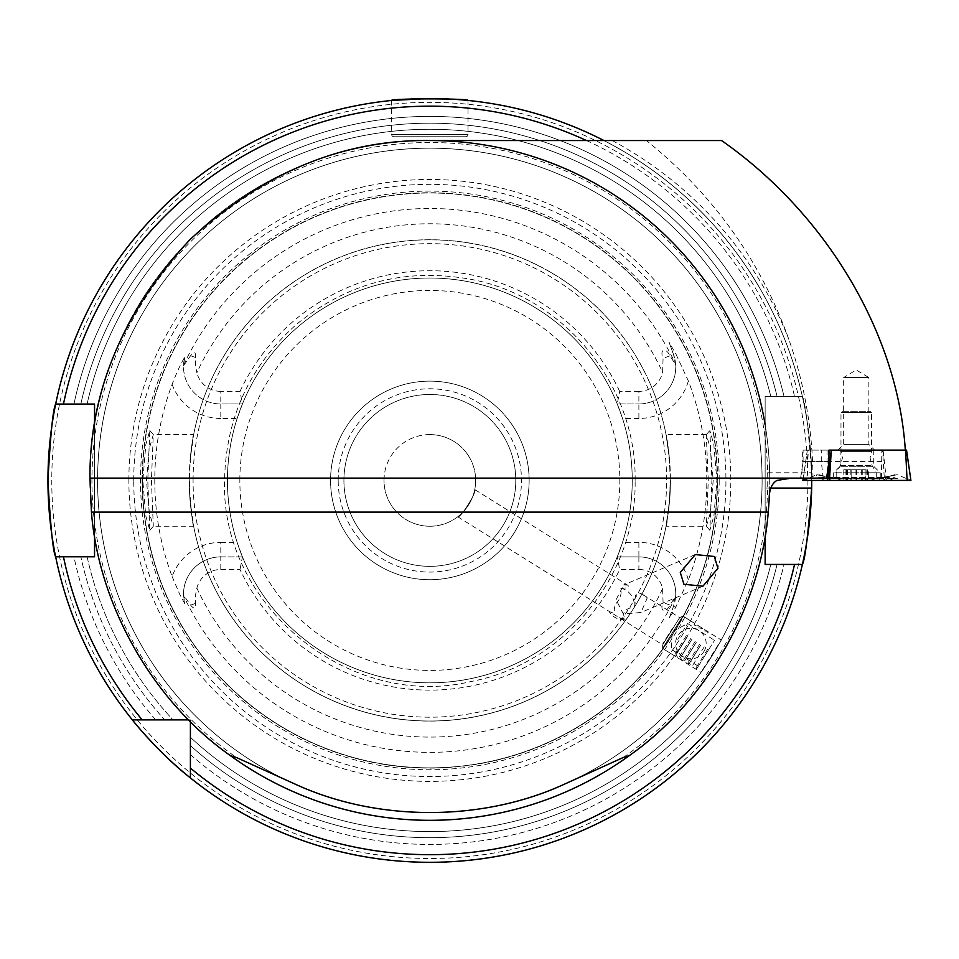 <?xml version="1.0" encoding="UTF-8"?>
<svg xmlns="http://www.w3.org/2000/svg" width="959" height="959" viewBox="0 0 959 959"><rect width="100%" height="100%" fill="white"/><g stroke="black" fill="none" stroke-linecap="round" stroke-linejoin="round"><path stroke-width="0.72" stroke-dasharray="4.79 3.6" d="M713.964 515.678L716.864 480.423L713.796 444.269L709.864 430.519L711.914 480.423L709.864 530.327L713.964 515.678M713.208 480.423L710.331 512.777L706.375 526.251L708.269 480.423L706.268 434.655L710.319 447.973L713.208 480.423M145.732 515.75L149.82 530.327L147.77 480.423L149.82 430.519L145.876 444.305L142.831 480.423L145.732 515.75M151.414 480.423L153.308 526.251L149.364 512.837L146.475 480.423L149.172 449.112L153.296 434.595L151.414 480.423M721.552 140.541L429.848 140.541A339.882 339.882 0 0 0 94.545 424.801L94.545 536.057A339.882 339.882 0 0 0 188.623 719.873L190.397 719.873L190.397 721.648A339.882 339.882 0 0 0 230.268 755.548A339.882 339.882 0 0 1 429.848 140.541A339.882 339.882 0 0 1 769.166 499.867M620.761 588.251A16.039 13.606 -113 0 1 634.331 603.786A16.039 13.606 -113 0 1 634.367 606.999L635.11 603.451C634.331 593.777 636.992 590.888 643.081 594.76L647.085 598.368L640.96 612.489L623.338 614.024L616.074 599.723L623.662 584.978L627.666 585.134C629.835 587.184 627.534 588.227 620.761 588.251C622.019 595.048 619.718 600.754 613.844 605.369C615.93 612.393 614.323 614.371 609.013 611.291L662.681 644.832L662.621 648.404L682.856 616.014L721.252 640.013L701.017 672.391C700.897 673.721 722.379 639.341 721.252 640.013M643.081 594.76L679.679 617.632L662.681 644.832L679.679 617.632L682.856 616.014L662.621 648.404L701.017 672.391M474.753 489.569C477.966 490.397 459.9 519.31 457.743 516.781C459.9 519.31 477.966 490.397 474.753 489.569L627.666 585.134M457.743 516.781L609.492 611.59M619.358 617.764L625.244 619.046C621.516 612.705 624.561 608.689 634.367 606.999M769.729 480.423A339.882 339.882 0 0 0 429.848 140.541A339.882 339.882 0 0 1 629.416 755.548A339.882 339.882 0 0 0 765.138 536.057L765.138 396.415L802.383 396.415L765.138 396.415L765.138 564.443L802.383 564.443A381.898 381.898 0 0 1 190.397 777.929A381.898 381.898 0 0 0 802.383 564.443L794.543 564.443M802.983 480.423L806.771 480.423L808.329 450.107L807.382 450.107L828.96 450.107L802.635 450.107L881.141 450.107L881.597 478.133L826.598 478.133M881.884 461.567L802.635 461.567L802.635 450.107M800.597 478.133L803.079 461.567L803.079 450.107M837.926 450.107L843.656 444.377L868.854 444.377L843.656 444.377L843.656 377.546L868.854 377.546L856.255 369.97L843.656 377.546L868.854 377.546L868.854 444.377L874.584 450.107L837.926 450.107L874.584 450.107M429.848 434.595A45.828 45.828 0 0 0 384.02 480.423A45.828 45.828 0 0 0 429.848 526.251A45.828 45.828 0 0 0 475.664 480.423A45.828 45.828 0 0 0 429.848 434.595M468.028 100.443L468.028 134.428A2.29 2.29 0 0 1 465.738 136.729L393.945 136.729L465.738 136.729M391.656 100.443L391.656 134.428A2.29 2.29 0 0 0 393.945 136.729M688.346 579.883A51.366 51.366 0 0 0 638.886 542.374L638.886 556.879A36.85 36.85 0 0 1 673.518 606.34L669.058 618.591L675.759 607.155L688.346 579.883A276.983 276.983 0 0 0 688.346 380.975L675.759 353.703L673.518 354.518L669.058 342.255L675.759 353.703M237.149 418.484A202.409 202.409 0 0 0 237.149 542.374L242.435 556.879L220.798 556.879A37.269 37.269 0 0 0 184.775 603.726L183.541 595.143L190.601 605.141C194.293 609.528 195.936 608.929 195.528 603.355L195.684 594.16L196.871 588.143A24.67 24.67 0 0 1 220.798 569.49L220.798 542.374A51.786 51.786 0 0 0 172.105 576.515A275.065 275.065 0 0 1 172.105 384.343C176.888 372.092 181.107 363.029 184.775 357.132A37.269 37.269 0 0 0 220.798 403.967L242.435 403.967L220.798 403.967L220.798 418.484L237.149 418.484L242.435 403.967L240.014 391.368L220.798 391.368L220.798 403.967A37.269 37.269 0 0 1 183.541 365.715L190.601 355.705C194.293 351.33 195.936 351.929 195.528 357.503L195.684 366.698L196.871 372.715A256.676 256.676 0 0 1 662.597 372.236L663.089 358.306C659.229 348.86 666.085 347.206 669.933 355.825L675.663 364.672L673.518 354.518L669.058 342.255M172.105 576.515L179.645 594.16L184.775 603.726M706.375 434.595L666.025 434.595L669.418 458.282A240.589 240.589 0 0 0 190.266 458.282C196.871 417.105 191.201 434.775 189.247 480.423A240.589 240.589 0 0 1 429.848 239.834A240.589 240.589 0 0 1 670.437 480.423C668.483 434.775 662.801 417.081 669.418 458.282L670.257 480.423L669.418 502.564A240.589 240.589 0 0 1 190.266 502.564L189.426 480.423L190.266 458.282L193.658 434.595L153.296 434.595M330.555 480.423A99.292 99.292 0 0 1 429.848 381.131A99.292 99.292 0 0 1 529.14 480.423A99.292 99.292 0 0 1 429.848 579.716A99.292 99.292 0 0 1 330.555 480.423A99.292 99.292 0 0 1 429.848 381.131A99.292 99.292 0 0 1 529.14 480.423A99.292 99.292 0 0 1 429.848 579.716A99.292 99.292 0 0 1 330.555 480.423M63.462 404.051L55.67 404.051A381.898 381.898 0 0 1 811.662 488.071M802.383 564.443A381.898 381.898 0 0 1 190.397 777.929L190.397 754.589A364 364 0 0 0 784.018 564.443L770.796 564.443L784.018 564.443A364 364 0 0 1 190.397 754.589L190.397 719.873L132.342 719.873A381.898 381.898 0 0 1 55.67 556.807A381.898 381.898 0 0 0 132.342 719.873L155.682 719.873L132.342 719.873A381.898 381.898 0 0 1 55.67 556.807L63.462 556.807M54.879 552.828A381.898 381.898 0 0 1 54.555 551.173M128.878 480.423A300.97 300.97 0 0 1 429.848 179.465A300.97 300.97 0 0 1 730.806 480.423A300.97 300.97 0 0 1 429.848 781.393A300.97 300.97 0 0 1 128.878 480.423M142.411 480.423A287.424 287.424 0 0 1 429.848 192.999A287.424 287.424 0 0 1 717.272 480.423A287.424 287.424 0 0 1 429.848 767.859A287.424 287.424 0 0 1 142.411 480.423A287.424 287.424 0 0 1 429.848 192.999A287.424 287.424 0 0 1 717.272 480.423A287.424 287.424 0 0 1 429.848 767.859A287.424 287.424 0 0 1 142.411 480.423A287.424 287.424 0 0 0 429.848 767.859A287.424 287.424 0 0 0 717.272 480.423A287.424 287.424 0 0 1 429.848 767.859A287.424 287.424 0 0 1 142.411 480.423M719.178 480.423A289.342 289.342 0 0 1 429.848 769.765A289.342 289.342 0 0 1 140.505 480.423A289.342 289.342 0 0 1 429.848 191.093A289.342 289.342 0 0 1 719.178 480.423M638.886 556.879L617.248 556.879L638.886 556.879A36.85 36.85 0 0 1 675.747 593.729A36.85 36.85 0 0 0 638.886 556.879L638.886 569.49L619.67 569.49L617.248 556.879L622.535 542.374A202.409 202.409 0 0 0 632.245 480.423A202.409 202.409 0 0 1 429.848 682.832A202.409 202.409 0 0 1 227.439 480.423A202.409 202.409 0 0 1 429.848 278.026A202.409 202.409 0 0 1 632.245 480.423A202.409 202.409 0 0 1 429.848 682.832A202.409 202.409 0 0 1 227.439 480.423A202.409 202.409 0 0 1 429.848 278.026A202.409 202.409 0 0 1 632.245 480.423A202.409 202.409 0 0 1 429.848 682.832A202.409 202.409 0 0 1 227.439 480.423A202.409 202.409 0 0 1 429.848 278.026A202.409 202.409 0 0 1 632.245 480.423A202.409 202.409 0 0 0 622.535 418.484L617.248 403.967A202.409 202.409 0 0 0 242.435 403.967M338.191 480.423A91.656 91.656 0 0 1 429.848 388.779A91.656 91.656 0 0 1 521.492 480.423A91.656 91.656 0 0 1 429.848 572.079A91.656 91.656 0 0 1 338.191 480.423M343.921 480.423A85.926 85.926 0 0 1 429.848 394.497A85.926 85.926 0 0 1 515.774 480.423A85.926 85.926 0 0 1 429.848 566.349A85.926 85.926 0 0 1 343.921 480.423A85.926 85.926 0 0 1 429.848 394.497A85.926 85.926 0 0 1 515.774 480.423A85.926 85.926 0 0 1 429.848 566.349A85.926 85.926 0 0 1 343.921 480.423M97.59 480.423A332.246 332.246 0 0 0 297.218 785.061A332.246 332.246 0 0 1 429.848 148.177A332.246 332.246 0 0 1 762.093 480.423A332.246 332.246 0 0 1 429.848 812.669A332.246 332.246 0 0 1 97.59 480.423A332.246 332.246 0 0 1 429.848 148.177A332.246 332.246 0 0 1 562.465 785.061A332.246 332.246 0 0 0 762.093 480.423A332.246 332.246 0 0 1 429.848 812.669A332.246 332.246 0 0 1 97.59 480.423A332.246 332.246 0 0 1 429.848 148.177A332.246 332.246 0 0 1 762.093 480.423M638.886 569.49A24.251 24.251 0 0 1 662.597 588.622L663.089 602.54C659.229 611.986 666.085 613.652 669.933 605.033L675.663 596.186L673.518 606.34L669.058 618.591M384.02 480.423A45.828 45.828 0 0 1 429.848 434.595A45.828 45.828 0 0 1 475.664 480.423A45.828 45.828 0 0 1 429.848 526.251A45.828 45.828 0 0 1 384.02 480.423M89.966 478.133L881.597 478.133M830.794 450.107L881.141 450.107M827.018 450.107L827.018 461.567L828.648 478.133M688.346 380.975A51.366 51.366 0 0 1 638.886 418.484L638.886 391.368A24.251 24.251 0 0 0 662.597 372.236M638.886 391.368L619.67 391.368L617.248 403.967L638.886 403.967L617.248 403.967M240.014 391.368A209.673 209.673 0 0 1 619.67 391.368M220.798 391.368A24.67 24.67 0 0 1 196.871 372.715M184.775 357.132L183.541 365.715M220.798 569.49L240.014 569.49A209.673 209.673 0 0 0 619.67 569.49M617.248 556.879A202.409 202.409 0 0 1 242.435 556.879L240.014 569.49M770.796 564.443A351.15 351.15 0 0 1 190.397 737.279A351.15 351.15 0 0 0 770.796 564.443A351.15 351.15 0 0 1 190.397 737.279L190.397 745.575A357.263 357.263 0 0 0 777.078 564.443A357.263 357.263 0 0 1 190.397 745.575M802.383 396.415A381.898 381.898 0 0 0 603.966 140.541A381.898 381.898 0 0 1 802.383 396.415A381.898 381.898 0 0 0 55.67 404.051A381.898 381.898 0 0 1 802.383 396.415C805.092 400.97 808.185 426.431 811.662 472.787L765.138 472.787M55.67 556.807L94.545 556.807L94.545 404.051L55.67 404.051A381.898 381.898 0 0 1 811.734 480.423A381.898 381.898 0 0 0 811.662 472.787M461.842 99.88L428.613 98.537M155.682 719.873A364 364 0 0 1 73.939 556.807L80.844 556.807L73.939 556.807A364 364 0 0 0 155.682 719.873L164.696 719.873L155.682 719.873M73.939 404.051A364 364 0 0 1 784.018 396.415A364 364 0 0 0 73.939 404.051L87.101 404.051A351.15 351.15 0 0 1 770.796 396.415A351.15 351.15 0 0 0 87.101 404.051L73.939 404.051M87.101 556.807A351.15 351.15 0 0 0 172.992 719.873A351.15 351.15 0 0 1 87.101 556.807L80.844 556.807L87.101 556.807A351.15 351.15 0 0 0 172.992 719.873L164.696 719.873A357.263 357.263 0 0 1 80.844 556.807A357.263 357.263 0 0 0 164.696 719.873M670.437 480.423A240.589 240.589 0 0 1 429.848 721.024A240.589 240.589 0 0 1 189.247 480.423A240.589 240.589 0 0 0 429.848 721.024A240.589 240.589 0 0 0 670.437 480.423C668.483 526.083 662.813 543.753 669.418 502.564L666.025 526.251L706.375 526.251M189.247 480.423C191.201 526.083 196.883 543.777 190.266 502.564L193.658 526.251L153.308 526.251M220.798 556.879A37.269 37.269 0 0 0 183.517 594.16A37.269 37.269 0 0 1 220.798 556.879L242.435 556.879M183.517 594.16A37.269 37.269 0 0 0 183.541 595.143M675.747 593.729A36.85 36.85 0 0 1 675.663 596.186M638.886 403.967A36.85 36.85 0 0 0 673.518 354.518A36.85 36.85 0 0 1 638.886 403.967A36.85 36.85 0 0 0 675.663 364.672M828.96 461.567L803.079 461.567L801.137 478.133M812.98 478.133C812.633 430.375 804.577 384.103 788.813 339.318C760.535 260.56 713.076 194.305 646.426 140.541M625.244 619.046A16.039 13.606 -113 0 1 609.013 611.291M834.726 480.423L880.242 480.423L834.726 480.423M834.726 472.799L880.242 472.799L834.726 472.799M840.923 450.107L873.745 450.107L840.923 450.107M827.473 480.423L829.451 480.423M806.771 480.423L910.906 480.423M886.416 480.423L883.095 450.107L906.507 450.107M803.378 478.133L807.382 450.107L882.604 450.107L884.438 480.423M886.272 480.423L910.738 480.423L907.969 478.757L907.094 480.423L803.019 480.423L886.272 480.423L883.503 478.757L884.378 480.423M910.81 480.423L907.094 480.423M820.472 475.52L835.217 478.445L892.565 478.445L893.416 475.52L878.672 478.445L821.324 478.445L820.472 475.52L816.768 474.669L816.229 478.445L831.729 477.774L877.065 478.445L897.133 474.669L897.672 478.445L882.172 477.774L836.823 478.445L816.768 474.669L803.151 480.423M879.715 480.423L878.672 478.445A5.346 1.606 90 0 0 877.869 477.726L833.958 477.234L827.617 480.423M878.408 477.966L881.201 477.306L883.503 478.757M893.416 475.52L897.133 474.669L910.87 480.423M816.229 478.445A5.346 5.095 -90 0 1 821.324 478.445L824.249 480.423M889.293 480.423L895.119 477.726L897.672 478.445M833.958 477.234L835.493 477.966M865.737 469.73L843.812 469.73L866.133 469.73L865.617 480.423L843.464 480.423L865.737 480.135M843.812 469.73L843.812 480.423L845.91 479.991L843.464 480.423M845.131 469.73L845.131 480.135L847.312 479.8L846.857 480.423M871.06 451.401L840.983 451.401L871.06 451.401M841.451 412.454L871.527 412.454L841.451 412.454M842.194 411.687L870.76 411.687L842.194 411.687M875.687 478.325L836.2 478.325L875.687 478.325M859.636 480.423L842.505 480.423L859.636 480.423M836.823 472.787L876.298 472.787L836.823 472.787M847.312 479.8L846.425 480.387M847.312 480.423L868.662 480.411L868.662 469.73M852.635 480.423L851.148 480.135L851.148 469.73L851.148 480.135L844.076 480.423M865.162 480.423L853.522 480.423M867.344 469.73L867.344 480.135L865.174 479.8M861.326 469.73L861.326 480.111M708.545 649.854L696.869 668.543L708.545 649.854M707.766 649.087L695.395 668.879L707.766 649.087M704.206 646.857L691.835 666.649L704.206 646.857M700.717 645.083L689.341 663.292L700.717 645.083M699.734 644.064L687.363 663.856L699.734 644.064M696.246 642.29L684.87 660.499L696.246 642.29M695.263 641.271L682.892 661.063L695.263 641.271M691.775 639.497L680.399 657.706L691.775 639.497M690.792 638.478L678.421 658.27L690.792 638.478M687.303 636.704L675.927 654.913L687.303 636.704M686.32 635.685L673.961 655.488L686.32 635.685M674.992 628.613L662.621 648.404L674.992 628.613M672.583 628.145L662.777 643.825L672.583 628.145M677.773 639.353L687.663 623.518L677.773 639.353M704.625 656.136L714.515 640.3L704.625 656.136M391.656 134.428L468.028 134.428L391.656 134.428M675.759 607.155L673.518 606.34M195.528 357.503L190.601 355.705M807.922 480.423A378.074 378.074 0 0 1 429.848 858.497A378.074 378.074 0 0 1 51.774 480.423A378.074 378.074 0 0 1 429.848 102.349A378.074 378.074 0 0 1 807.922 480.423M133.745 480.423A296.103 296.103 0 0 1 429.848 184.332A296.103 296.103 0 0 1 725.939 480.423A296.103 296.103 0 0 1 429.848 776.526A296.103 296.103 0 0 1 133.745 480.423M142.148 480.423A287.688 287.688 0 0 1 429.848 192.735A287.688 287.688 0 0 1 717.536 480.423A287.688 287.688 0 0 1 429.848 768.111A287.688 287.688 0 0 1 142.148 480.423M193.071 480.423A236.777 236.777 0 0 1 429.848 243.658A236.777 236.777 0 0 1 666.613 480.423A236.777 236.777 0 0 1 429.848 717.2A236.777 236.777 0 0 1 193.071 480.423M190.266 458.282A240.589 240.589 0 0 1 669.418 458.282M239.846 480.423A189.99 189.99 0 0 1 429.848 290.433A189.99 189.99 0 0 1 619.838 480.423A189.99 189.99 0 0 1 429.848 670.413A189.99 189.99 0 0 1 239.846 480.423M675.615 596.786A271.924 271.924 0 0 1 183.553 595.695M623.23 757.526A337.904 337.904 0 0 0 682.388 255.921A337.904 337.904 0 0 0 177.307 255.921A337.904 337.904 0 0 0 236.453 757.526M183.553 365.163A271.924 271.924 0 0 1 675.615 364.06M662.597 588.622A256.676 256.676 0 0 1 196.871 588.143M80.844 404.051A357.263 357.263 0 0 1 777.078 396.415A357.263 357.263 0 0 0 80.844 404.051M87.101 404.051A351.15 351.15 0 0 1 770.796 396.415M586.512 140.541A374.25 374.25 0 0 1 794.543 396.415M770.856 488.071L765.138 488.071M220.798 542.374L237.149 542.374M195.528 603.355L190.601 605.141M220.798 418.484A51.786 51.786 0 0 1 172.105 384.343M669.933 605.033L663.089 602.54M638.886 542.374L622.535 542.374M638.886 418.484L622.535 418.484M669.933 355.825L663.089 358.306M823.23 478.133L821.288 461.567L821.288 450.107M612.19 140.541A385.71 385.71 0 0 1 788.813 339.318M872.978 466.314L840.144 466.314L872.978 466.314M803.019 480.423L805.92 478.757L806.795 480.423M830.386 478.757L829.511 480.423M874.932 478.445A5.346 1.606 90 0 0 874.129 477.726A5.346 1.606 90 0 0 873.325 478.445L872.294 480.423M885.648 478.445A5.346 5.095 -90 0 0 883.107 477.726L883.107 477.726A5.346 5.095 -90 0 0 880.554 478.445L877.281 480.423M836.823 478.445L835.217 478.445L836.823 478.445L835.217 478.445L834.186 480.423M821.324 478.445L824.608 480.423M828.24 478.445L830.794 477.726L836.62 480.423M838.969 478.445L840.575 478.445L838.969 478.445L840.575 478.445L841.606 480.423M818.926 474.645C826.658 476.971 832.352 478.002 836.02 477.726L879.93 477.234M892.565 478.445L895.119 477.726L881.201 477.306M832.7 477.306L818.77 477.726L820.484 478.253M894.963 474.645C887.027 477.007 881.321 478.026 877.869 477.726L877.869 477.726A5.346 1.606 90 0 0 877.065 478.445M840.875 465.547L872.127 465.547L840.875 465.547M850.225 469.73L850.225 480.135M856.507 469.73L856.507 480.135M846.749 469.73L846.749 480.135M846.485 469.73L846.485 480.135M855.979 469.73L855.979 480.135M862.261 469.73L862.261 480.135M866.001 469.73L866.001 480.123M706.256 434.655L709.864 430.519M149.82 530.327L153.416 526.203M695.287 554.578L623.662 584.978M635.11 480.423C636.848 385.794 564.491 296.918 471.468 279.429C406.232 267.429 347.925 282.402 296.535 324.346C249.772 365.87 225.785 417.896 224.574 480.423C220.342 605.836 349.544 711.015 471.468 681.429C564.491 663.94 636.848 575.064 635.11 480.423M149.82 430.519L153.416 434.655M709.864 530.327L706.268 526.203M702.947 586.177L640.96 612.489M840.144 450.107L840.144 466.314L833.647 472.799L833.647 480.423M873.745 450.107L873.745 466.314L880.242 472.799L880.242 480.423M807.346 450.107L803.234 478.133M889.64 480.423L893.404 478.253M870.005 480.423A53.464 53.464 0 0 0 876.298 478.325L876.298 472.787L872.127 465.547L870.077 457.911L871.527 451.401L871.527 412.454L870.76 411.687M842.505 480.423A53.464 53.464 0 0 1 836.2 478.325L836.2 472.787L840.384 465.547L842.434 457.911L840.983 451.401L840.983 412.454L841.738 411.687M865.042 469.73L865.042 479.836M846.341 469.73L846.341 480.327M847.444 469.73L847.444 479.836M851.148 469.73L851.148 480.147M866.133 469.73L866.133 480.327M696.869 668.543L695.395 668.879L691.835 666.649L689.341 663.292L687.363 663.856L684.87 660.499L682.892 661.063L680.399 657.706L678.421 658.27L675.927 654.913L673.961 655.488L662.621 648.404L662.777 643.825M698.332 666.205L671.48 649.435L672.091 631.801L687.663 623.518L714.515 640.3M678.816 618.159L682.856 616.014L694.196 623.098L694.544 625.124L698.667 625.891L699.015 627.917L703.127 628.684L703.486 630.71L707.598 631.478L707.958 633.503L712.069 634.271L715.63 636.488L715.977 637.963M703.834 651.629A15.272 15.272 0 0 0 698.967 630.59A15.272 15.272 0 0 0 677.917 635.445A15.272 15.272 0 0 0 682.784 656.495A15.272 15.272 0 0 0 703.834 651.629"/><path stroke-width="1.44" d="M629.416 755.548A339.882 339.882 0 0 1 230.268 755.548L236.453 757.526L297.218 785.061C378.074 821.659 481.61 821.659 562.465 785.061L623.23 757.526L629.416 755.548C706.232 701.676 760.99 605.644 768.243 512.106L769.166 499.867C769.034 490.061 771.623 483.576 776.934 480.423L791.451 478.133M680.291 572.463L695.287 554.578L714.311 556.472L717.943 568.291L702.947 586.177L683.923 584.283L680.291 572.463M230.268 755.548C153.452 701.676 98.693 605.644 91.441 512.106L89.966 478.133C89.403 391.74 122.86 312.119 190.314 239.282C263.605 172.308 343.454 139.403 429.848 140.541A339.882 339.882 0 0 1 765.138 424.801M428.613 98.537L391.656 100.443C389.258 98.369 470.449 98.369 468.028 100.443L461.842 99.88M770.856 488.071L811.662 488.071A381.898 381.898 0 0 1 802.383 564.443C805.081 559.972 808.173 534.511 811.662 488.071A381.898 381.898 0 0 0 811.734 480.423M765.138 536.057L765.138 564.443L802.383 564.443A381.898 381.898 0 0 1 54.879 552.828M54.555 551.173A381.898 381.898 0 0 1 47.95 480.423C50.503 434.043 53.069 408.582 55.67 404.051L94.545 404.051L94.545 424.801M94.545 536.057L94.545 556.807L55.67 556.807C53.069 552.276 50.503 526.815 47.95 480.423A381.898 381.898 0 0 1 603.966 140.541A381.898 381.898 0 0 0 55.67 404.051L63.462 404.051A374.25 374.25 0 0 1 586.512 140.541M190.397 777.929L190.397 768.063A374.25 374.25 0 0 0 794.543 564.443L802.383 564.443A381.898 381.898 0 0 1 190.397 777.929C159.889 754.206 132.246 720.089 132.342 719.873L188.623 719.873M828.96 450.107L830.794 450.107L828.96 450.107L828.96 461.567L826.598 478.133L89.966 478.133M905.308 450.107C897.9 334.044 826.55 213.869 721.552 140.541L429.848 140.541M190.397 745.575L190.397 737.279M190.397 768.063L190.397 721.648M164.696 719.873L172.992 719.873M142.208 719.873A374.25 374.25 0 0 1 63.462 556.807L55.67 556.807A381.898 381.898 0 0 0 132.342 719.873M906.507 450.107L905.56 450.107L906.507 450.107L910.906 480.423L907.118 480.423L905.56 450.107L831.297 450.107L829.451 480.423L802.839 480.423L803.234 478.133M907.118 480.423L827.473 480.423L831.297 450.107M803.378 478.133L802.983 480.423M910.906 480.423L906.543 450.107M91.441 512.106L768.243 512.106M47.95 480.423A381.898 381.898 0 0 1 55.67 404.051"/></g></svg>
